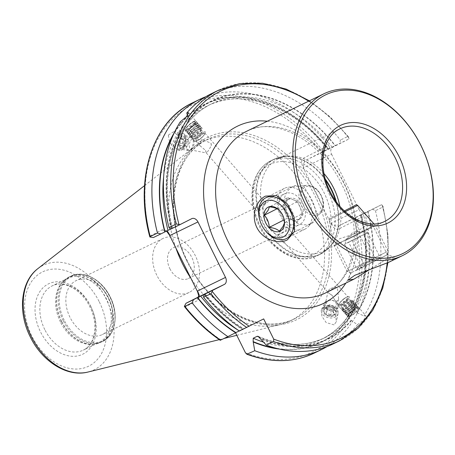 <?xml version="1.0" encoding="UTF-8"?>
<svg xmlns="http://www.w3.org/2000/svg" width="455" height="455" viewBox="0 0 455 455"><rect width="100%" height="100%" fill="white"/><g stroke="black" fill="none" stroke-linecap="round" stroke-linejoin="round"><path stroke-width="0.34" stroke-dasharray="2.27 1.71" d="M269.622 198.249A20.702 14.355 -116.9 0 0 269.462 198.323A20.702 14.355 -116.9 0 0 265.965 223.166A20.702 14.355 -116.9 0 0 288.032 235.332A20.702 14.355 -116.9 0 0 288.186 235.258A20.702 14.355 -116.9 0 0 293.691 215.562A20.702 14.355 -116.9 0 0 288.601 205.524A20.702 14.355 -116.9 0 0 269.622 198.249M292.605 186.595C284.324 191.982 282.151 200.723 286.098 212.821C293.356 223.274 301.659 226.897 311.015 223.678C325.206 218.326 305.606 178.889 292.605 186.595L269.462 198.323M388.655 262.319L394.212 258.77L394.314 257.098L386.25 259.373L369.636 269.525M355.56 270.725L387.41 254.772L355.56 270.725M367.816 229.582L339.658 238.693L335.369 243.067L341.984 242.111L366.269 225.202L372.457 224.656L367.39 229.792L384.856 221.318A51.398 37.031 64.1 0 1 329.244 191.527A51.398 37.031 64.1 0 1 339.572 129.038A51.398 37.031 64.1 0 1 339.612 129.015M340.596 305.697A7.138 1.752 138.9 0 1 338.446 306.022A7.138 1.752 138.9 0 1 339.157 303.781A7.138 1.752 138.9 0 1 346.886 297.035A7.138 1.752 138.9 0 1 347.051 296.956A7.138 1.752 138.9 0 1 349.201 296.632A7.138 1.752 138.9 0 1 346.824 300.874A7.138 1.752 138.9 0 1 340.596 305.697M340.852 304.696A5.995 1.473 138.9 0 1 339.043 304.969A5.995 1.473 138.9 0 1 339.64 303.087A5.995 1.473 138.9 0 1 346.13 297.416A5.995 1.473 138.9 0 1 346.266 297.348A5.995 1.473 138.9 0 1 348.075 297.081A5.995 1.473 138.9 0 1 346.079 300.647A5.995 1.473 138.9 0 1 340.852 304.696M329.642 288.993L328.072 291.189L328.51 292.912L332.048 295.227L334.761 300.061L337.041 301.341L338.628 299.066L337.439 287.924L334.607 286.929L329.642 288.993M278.739 234.706C275.923 237.226 281.247 229.513 284.858 227.022L286.98 227.113L285.706 230.628L277.948 234.996L328.51 292.912M196.782 140.993A7.138 1.752 138.9 0 1 194.626 141.317A7.138 1.752 138.9 0 1 197.004 137.074A7.138 1.752 138.9 0 1 203.231 132.251A7.138 1.752 138.9 0 1 205.381 131.927A7.138 1.752 138.9 0 1 204.67 134.168A7.138 1.752 138.9 0 1 196.947 140.913A7.138 1.752 138.9 0 1 196.782 140.993M197.561 140.601A5.995 1.473 138.9 0 1 195.752 140.868A5.995 1.473 138.9 0 1 197.749 137.302A5.995 1.473 138.9 0 1 202.981 133.252A5.995 1.473 138.9 0 1 204.79 132.979A5.995 1.473 138.9 0 1 204.193 134.862A5.995 1.473 138.9 0 1 197.698 140.532A5.995 1.473 138.9 0 1 197.561 140.601M357.078 312.869L363.972 315.958L365.939 315.804L363.738 319.979L357.528 324.694L351.402 320.559L349.212 318.164C349.366 317.055 350.668 315.292 353.12 312.869C354.331 311.686 355.565 311.59 356.834 312.591L357.078 312.869A132.593 95.533 -115.9 0 0 367.993 211.353L361.185 214.652A132.593 95.533 -115.9 0 1 279.279 349.065M341.722 309.775A7.138 1.752 -41.1 0 0 342.268 309.957A7.138 1.752 -41.1 0 0 345.595 308.45A7.138 1.752 -41.1 0 0 352.585 300.948A7.138 1.752 -41.1 0 0 352.477 300.385A7.138 1.752 -41.1 0 0 348.61 301.711A7.138 1.752 -41.1 0 0 341.722 309.775L338.446 306.022A7.138 1.752 -41.1 0 0 342.314 304.696A7.138 1.752 -41.1 0 0 349.201 296.632A7.138 1.752 -41.1 0 0 346.886 297.035A7.138 1.752 -41.1 0 0 345.334 297.957A7.138 1.752 -41.1 0 0 339.157 303.781A7.138 1.752 -41.1 0 0 338.446 306.022L349.212 318.164A129.925 93.611 -115.9 0 1 325.075 337.593A129.925 93.611 -115.9 0 1 259.191 337.149M187.471 115.462L188.427 119.722L188.239 122.509L187.528 123.225C184.963 125.506 183.661 127.269 183.621 128.52L182.512 127.138L180.334 121.758M170.375 229.206L171.956 228.438A129.925 93.611 -115.9 0 1 183.621 128.52L194.626 141.317A7.138 1.752 138.9 0 1 196.85 137.239A7.138 1.752 138.9 0 1 202.924 132.405A7.138 1.752 138.9 0 1 205.381 131.927A7.138 1.752 138.9 0 1 204.67 134.168A7.138 1.752 138.9 0 1 197.089 140.84A7.138 1.752 138.9 0 1 196.947 140.913A7.138 1.752 138.9 0 1 194.626 141.317L191.35 137.564A7.138 1.752 138.9 0 1 191.242 137A7.138 1.752 138.9 0 1 199.643 128.651A7.138 1.752 138.9 0 1 201.565 127.991A7.138 1.752 138.9 0 1 202.105 128.173A7.138 1.752 138.9 0 1 199.887 132.251A7.138 1.752 138.9 0 1 193.813 137.086A7.138 1.752 138.9 0 1 191.35 137.564M324.028 173.622A51.398 37.031 64.1 0 0 288.447 156.088A51.398 37.031 64.1 0 0 278.284 158.755A51.398 37.031 64.1 0 0 277.863 158.966A51.398 37.031 64.1 0 0 267.54 221.46A51.398 37.031 64.1 0 0 323.147 251.251A51.398 37.031 64.1 0 0 323.568 251.041A51.398 37.031 64.1 0 0 331.536 244.921A51.398 37.031 64.1 0 0 339.794 206.121M169.869 268.712A17.131 12.342 64.1 0 0 188.359 278.545A17.131 12.342 64.1 0 0 188.495 278.477A17.131 12.342 64.1 0 0 191.891 257.547A17.131 12.342 64.1 0 0 173.4 247.713A17.131 12.342 64.1 0 0 173.264 247.787A17.131 12.342 64.1 0 0 169.869 268.712M284.432 193.864A17.131 12.342 64.1 0 0 280.991 214.692A17.131 12.342 64.1 0 0 299.526 224.622A17.131 12.342 64.1 0 0 299.663 224.554A17.131 12.342 64.1 0 0 303.104 203.726A17.131 12.342 64.1 0 0 284.568 193.796A17.131 12.342 64.1 0 0 284.432 193.864M258.975 210.927C262.586 208.43 267.91 200.723 265.094 203.243L258.127 207.315L256.848 210.836L258.975 210.927M204.79 132.979L265.885 202.953L265.094 203.243M184.173 146.885A8.565 3.85 101 0 0 183.359 133.639A8.565 3.85 101 0 0 179.264 137.211A8.565 3.85 101 0 0 180.078 150.457A8.565 3.85 101 0 0 184.173 146.885M184.258 145.594A5.995 2.696 101 0 0 183.683 136.324A5.995 2.696 101 0 0 180.817 138.821A5.995 2.696 101 0 0 181.391 148.097A5.995 2.696 101 0 0 184.258 145.594M168.35 135.084L173.668 131.751L182.068 139.156L183.342 146.726L178.024 150.059L169.63 142.648L168.35 135.084M335.881 316.578A8.565 6.262 -167.7 0 1 325.99 316.885A8.565 6.262 -167.7 0 1 321.389 309.77A8.565 6.262 -167.7 0 1 323.641 306.607A8.565 6.262 -167.7 0 1 333.532 306.3A8.565 6.262 -167.7 0 1 338.128 313.415A8.565 6.262 -167.7 0 1 335.881 316.578M334.18 314.456A5.995 4.385 -167.7 0 1 327.259 314.678A5.995 4.385 -167.7 0 1 324.04 309.69A5.995 4.385 -167.7 0 1 325.609 307.478A5.995 4.385 -167.7 0 1 332.537 307.262A5.995 4.385 -167.7 0 1 335.756 312.244A5.995 4.385 -167.7 0 1 334.18 314.456M334.072 324.876L326.155 322.572L321.918 316.322L321.247 310.429L323.505 307.239L331.416 309.542L335.653 315.793L336.33 321.685L334.072 324.876M60.475 322.038A35.695 25.719 -115.9 0 1 62.011 282.686A35.695 25.719 -115.9 0 1 67.84 278.289A35.695 25.719 -115.9 0 1 106.356 298.776A35.695 25.719 -115.9 0 1 98.997 342.524A35.695 25.719 -115.9 0 1 91.938 344.378A35.695 25.719 -115.9 0 1 60.475 322.038M70.002 317.34A29.984 21.601 -115.9 0 1 76.184 280.593A29.984 21.601 -115.9 0 1 108.54 297.798A29.984 21.601 -115.9 0 1 102.352 334.544A29.984 21.601 -115.9 0 1 70.002 317.34M156.793 275.235A29.984 21.601 -115.9 0 1 162.975 238.494A29.984 21.601 -115.9 0 1 195.331 255.699A29.984 21.601 -115.9 0 1 189.149 292.446A29.984 21.601 -115.9 0 1 156.793 275.235M355.173 217.507L355.588 219.776L356.663 219.782L363.909 216.267L362.51 213.947L338.867 225.777L365.32 212.946A5.71 4.112 -115.9 0 1 365.274 212.968A5.71 4.112 -115.9 0 1 359.114 209.687L331.177 223.24L331.092 223.826L322.168 205.848A101.442 73.09 64.1 0 0 317.51 195.428A101.442 73.09 64.1 0 0 312.028 185.424L303.104 167.446L303.627 167.736L331.564 154.188A5.71 4.112 -115.9 0 1 332.69 147.21L306.238 160.046C304.088 161.536 303.218 164.101 303.627 167.736M175.937 248.14A99.73 71.856 -115.9 0 1 193.796 147.301A99.73 71.856 -115.9 0 1 203.089 141.516A99.73 71.856 -115.9 0 1 310.708 198.75A99.73 71.856 -115.9 0 1 290.142 320.974A99.73 71.856 -115.9 0 1 279.842 324.694A99.73 71.856 -115.9 0 1 190.958 278.403M205.597 150.412A5.995 2.696 101 0 0 206.291 152.442C206.138 153.489 206.9 152.783 208.566 150.332L211.274 145.685A5.995 2.696 101 0 0 210.983 143.103L203.283 140.146L198.073 142.188L200.041 145.776L205.597 150.412L206.337 152.96L181.391 148.097M332.048 295.227A5.995 4.385 -167.7 0 1 329.619 293.685M211.274 145.685L210.983 143.103M311.015 223.678L288.186 235.258M205.796 96.722A139.133 100.248 -115.9 0 1 328.863 145.668L321.617 149.183L320.968 150.031L322.544 151.777L349.002 138.946L332.69 147.21M171.956 228.438L171.598 228.655A132.593 95.533 -115.9 0 1 182.512 127.138M188.188 119.443A132.593 95.533 -115.9 0 1 335.363 145.623M211.433 93.673A139.133 100.248 -115.9 0 1 340.385 140.077L339.788 143.41M171.598 228.655L170.432 229.274M349.002 138.946L348.485 136.762L347.717 136.523L340.385 140.077M351.402 320.559A132.593 95.533 -115.9 0 1 260.175 338.742M357.528 324.694A139.133 100.248 -115.9 0 1 332.872 344.043M372.417 209.141L375.432 210.682L382.763 207.122L383.047 206.382L381.631 204.676L367.993 211.353M375.432 210.682A139.133 100.248 -115.9 0 1 363.972 315.958M334.607 286.929A5.995 4.385 -167.7 0 1 337.439 287.924M365.32 212.946L381.631 204.676M359.114 209.687L331.564 154.188M235.531 332.787L220.612 340.141M184.332 306.374L185.321 306.784L197.413 300.658L198.886 298.184L198.92 296.359M238.318 330.307A129.925 93.611 -115.9 0 0 239.296 330.91L243.715 328.772C229.491 319.996 216.631 308.371 205.142 293.907M204.602 294.192A129.925 93.611 -115.9 0 0 243.249 328.988L242.424 329.443A132.593 95.533 -115.9 0 1 204.227 294.385M242.424 329.443L239.375 331.035M149.9 237.01L150.15 235.94A137.421 99.014 -115.9 0 1 191.219 105.395A137.421 99.014 -115.9 0 1 319.313 150.173L320.968 150.031M329.881 148.216L328.863 145.668M174.31 132.655A132.593 95.533 -115.9 0 1 328.555 148.921M166.621 231.22L165.142 230.128L162.242 229.809L165.296 231.504L191.754 218.667M150.15 235.94L162.242 229.809M319.313 150.173L303.184 158.351C301.199 159.932 301.17 162.964 303.104 167.446M331.092 223.826C333.492 228.069 335.909 229.86 338.349 229.201L338.867 225.777C336.393 226.618 333.834 225.771 331.177 223.24M355.588 219.776L354.479 221.022L338.349 229.201M363.909 216.267A139.133 100.248 -115.9 0 1 326.991 346.585M361.185 214.652L362.51 213.947M322.168 205.848L312.028 185.424A101.442 73.09 -115.9 0 0 203.618 139.622A101.442 73.09 -115.9 0 0 187.124 261.534A101.442 73.09 -115.9 0 0 293.68 321.054A101.442 73.09 -115.9 0 0 322.168 205.848M322.544 151.777L306.238 160.046L303.184 158.351M153.369 237.55L166.246 231.225M365.274 212.968L338.867 225.777M235.434 332.599L263.673 318.904M363.67 234.581L344.515 244.164L365.746 233.608L363.67 234.581L376.262 259.947L377.553 257.394L379.169 257.433L380.414 258.008C376.911 257.206 374.414 258.48 372.912 261.83C368.038 261.671 364.154 263.593 361.259 267.597L358.398 266.983L357.385 268.336L357.107 269.536C358.563 266.209 361.06 264.935 364.609 265.709C367.435 261.744 371.32 259.822 376.262 259.947M345.322 240.638L365.132 230.765L345.322 240.638M385.624 255.591L350.964 272.869L385.624 255.591M386.75 251.837L347.131 271.578L386.75 251.837M373.839 225.822L334.22 245.569L373.839 225.822M357.613 269.61L380.886 258.008L357.613 269.61M348.666 242.225L354.496 239.341L346.591 243.197L348.666 242.225L361.259 267.597M360.32 236.463L354.496 239.341L360.32 236.463L372.912 261.83M367.822 232.642L364.074 234.552L367.822 232.642L380.414 258.008M352.016 240.342L364.609 265.709M344.515 244.164L357.107 269.536M180.476 137.933A5.869 2.639 -79 0 1 184.252 137.99A5.869 2.639 -79 0 1 182.961 146.169A5.869 2.639 -79 0 1 178.912 144.434A5.869 2.639 -79 0 1 180.015 138.781A5.869 2.639 -79 0 1 180.476 137.933M180.851 137.165A7.138 3.208 -79 0 1 183.729 135.169A7.138 3.208 -79 0 1 185.794 139.793A7.138 3.208 -79 0 1 183.871 147.187A7.138 3.208 -79 0 1 180.993 149.183A7.138 3.208 -79 0 1 178.946 145.077A7.138 3.208 -79 0 1 180.288 138.201A7.138 3.208 -79 0 1 180.851 137.165M188.342 138.627A7.138 3.208 -79 0 1 191.219 136.631A7.138 3.208 -79 0 1 192.619 137.888A7.138 3.208 -79 0 1 191.367 148.643A7.138 3.208 -79 0 1 190.258 150.002A7.138 3.208 -79 0 1 188.489 150.645A7.138 3.208 -79 0 1 186.425 146.015A7.138 3.208 -79 0 1 188.342 138.627M190.673 140.493A4.999 2.247 -79 0 1 193.671 139.981A4.999 2.247 -79 0 1 192.789 147.511A4.999 2.247 -79 0 1 192.016 148.455A4.999 2.247 -79 0 1 189.428 146.817A4.999 2.247 -79 0 1 190.673 140.493M182.825 138.132L183.695 141.027L182.591 144.94L180.612 145.964L179.742 143.069L180.845 139.156L182.825 138.132L187.83 139.111L185.85 140.134L180.845 139.156M179.742 143.069L184.747 144.047L185.85 140.134M184.747 144.047L185.623 146.942L180.612 145.964M185.623 146.942L187.596 145.918L182.591 144.94M187.83 139.111L188.706 142.006L187.596 145.918M188.706 142.006L183.695 141.027M335.181 313.683A5.869 4.288 -167.7 0 1 327.674 315.434A5.869 4.288 -167.7 0 1 324.341 309.502A5.869 4.288 -167.7 0 1 331.843 307.751A5.869 4.288 -167.7 0 1 335.181 313.683M336.461 313.649A7.138 5.215 -167.7 0 1 328.032 316.015A7.138 5.215 -167.7 0 1 322.891 309.582A7.138 5.215 -167.7 0 1 323.272 308.558A7.138 5.215 -167.7 0 1 331.701 306.192A7.138 5.215 -167.7 0 1 336.842 312.625A7.138 5.215 -167.7 0 1 336.461 313.649M337.701 307.95A7.138 5.215 -167.7 0 1 329.278 310.316A7.138 5.215 -167.7 0 1 324.136 303.883A7.138 5.215 -167.7 0 1 324.517 302.859A7.138 5.215 -167.7 0 1 332.941 300.493A7.138 5.215 -167.7 0 1 338.082 306.926A7.138 5.215 -167.7 0 1 337.701 307.95M336.035 305.76A4.999 3.651 -167.7 0 1 329.647 307.244A4.999 3.651 -167.7 0 1 326.804 302.194A4.999 3.651 -167.7 0 1 333.197 300.704A4.999 3.651 -167.7 0 1 336.035 305.76M330.393 314.661L326.588 313.194L325.956 310.122L329.124 308.524L332.929 309.991L333.566 313.063L330.393 314.661L331.223 310.856L334.397 309.252L333.566 313.063M332.929 309.991L333.76 306.181L334.397 309.252M333.76 306.181L329.955 304.714L329.124 308.524M329.955 304.714L326.787 306.317L325.956 310.122M331.223 310.856L327.418 309.383L326.787 306.317M327.418 309.383L326.588 313.194M297.496 222L287.389 218.195L282.487 206.007L285.086 201.815A11.42 7.923 -116.9 0 0 284.938 212.104A11.42 7.923 -116.9 0 0 292.446 220.095A11.42 7.923 -116.9 0 0 297.758 219.998A11.42 7.923 -116.9 0 0 300.095 217.808L297.496 222L279.29 231.225M286.923 200.888A11.42 7.923 -116.9 0 0 288.527 214.413A11.42 7.923 -116.9 0 0 299.589 219.071A11.42 7.923 -116.9 0 0 301.927 216.876A11.42 7.923 -116.9 0 0 300.323 203.351A11.42 7.923 -116.9 0 0 289.261 198.693A11.42 7.923 -116.9 0 0 286.923 200.888M309.747 224.713A22.847 15.84 -116.9 0 0 308.115 200.172A22.847 15.84 -116.9 0 0 288.396 187.193A22.847 15.84 -116.9 0 0 284.409 188.347A22.847 15.84 -116.9 0 0 279.728 192.732A22.847 15.84 -116.9 0 0 282.936 219.782A22.847 15.84 -116.9 0 0 305.066 229.098A22.847 15.84 -116.9 0 0 308.359 226.562A22.847 15.84 -116.9 0 0 309.747 224.713M283.875 218.32L280.576 211.814M259.668 219.537A22.847 15.84 -116.9 0 0 265.288 230.617M287.685 197.624L292.736 199.529A11.42 7.923 -116.9 0 0 287.423 199.626A11.42 7.923 -116.9 0 0 285.086 201.815L287.685 197.624L269.479 206.854M297.786 201.429L300.243 207.525A11.42 7.923 -116.9 0 0 292.736 199.529L297.786 201.429L279.586 210.659M302.694 213.617L300.095 217.808A11.42 7.923 -116.9 0 0 300.243 207.525L302.694 213.617L284.489 222.842M287.389 218.195L284.182 219.822M282.487 206.007L277.021 208.777M195.661 137.689A5.71 1.399 138.9 0 1 194.535 138.155A5.71 1.399 138.9 0 1 193.694 138.075A5.71 1.399 138.9 0 1 195.468 134.811A5.71 1.399 138.9 0 1 200.325 130.943A5.71 1.399 138.9 0 1 202.299 130.562A5.71 1.399 138.9 0 1 202.265 131.404A5.71 1.399 138.9 0 1 195.661 137.689M202.577 134.083A5.176 1.268 138.9 0 1 203.846 135.362A5.176 1.268 138.9 0 1 198.346 140.203A5.176 1.268 138.9 0 1 198.243 140.254A5.176 1.268 138.9 0 1 197.112 138.872A5.176 1.268 138.9 0 1 202.577 134.083M199.085 128.617A6.569 1.61 138.9 0 1 200.848 128.009A6.569 1.61 138.9 0 1 201.429 128.316A6.569 1.61 138.9 0 1 199.097 132.149A6.569 1.61 138.9 0 1 193.722 136.369A6.569 1.61 138.9 0 1 191.583 136.915A6.569 1.61 138.9 0 1 191.356 136.295A6.569 1.61 138.9 0 1 199.085 128.617M198.386 127.212A7.138 1.752 138.9 0 1 200.308 126.553A7.138 1.752 138.9 0 1 200.939 126.888A7.138 1.752 138.9 0 1 198.403 131.057A7.138 1.752 138.9 0 1 192.556 135.647A7.138 1.752 138.9 0 1 190.236 136.233A7.138 1.752 138.9 0 1 189.991 135.562A7.138 1.752 138.9 0 1 198.386 127.212M197.828 127.178A6.569 1.61 138.9 0 1 199.591 126.57A6.569 1.61 138.9 0 1 200.172 126.877A6.569 1.61 138.9 0 1 197.84 130.71A6.569 1.61 138.9 0 1 192.465 134.936A6.569 1.61 138.9 0 1 190.326 135.476A6.569 1.61 138.9 0 1 190.099 134.856A6.569 1.61 138.9 0 1 197.828 127.178M197.134 125.773A7.138 1.752 138.9 0 1 199.051 125.114A7.138 1.752 138.9 0 1 199.682 125.449A7.138 1.752 138.9 0 1 197.146 129.618A7.138 1.752 138.9 0 1 191.299 134.208A7.138 1.752 138.9 0 1 188.979 134.794A7.138 1.752 138.9 0 1 188.734 134.123A7.138 1.752 138.9 0 1 197.134 125.773M196.571 125.739A6.569 1.61 138.9 0 1 198.34 125.131A6.569 1.61 138.9 0 1 198.915 125.438A6.569 1.61 138.9 0 1 196.583 129.271A6.569 1.61 138.9 0 1 191.208 133.497A6.569 1.61 138.9 0 1 189.07 134.037A6.569 1.61 138.9 0 1 188.842 133.417A6.569 1.61 138.9 0 1 196.571 125.739M195.877 124.334A7.138 1.752 138.9 0 1 197.794 123.675A7.138 1.752 138.9 0 1 198.425 124.01A7.138 1.752 138.9 0 1 195.889 128.179A7.138 1.752 138.9 0 1 190.048 132.769A7.138 1.752 138.9 0 1 187.722 133.355A7.138 1.752 138.9 0 1 187.477 132.684A7.138 1.752 138.9 0 1 195.877 124.334M195.314 124.3A6.569 1.61 138.9 0 1 197.083 123.692A6.569 1.61 138.9 0 1 197.663 123.999A6.569 1.61 138.9 0 1 195.331 127.832A6.569 1.61 138.9 0 1 189.951 132.058A6.569 1.61 138.9 0 1 187.818 132.598A6.569 1.61 138.9 0 1 187.585 131.978A6.569 1.61 138.9 0 1 195.314 124.3M194.621 122.895A7.138 1.752 138.9 0 1 197.083 122.418A7.138 1.752 138.9 0 1 197.169 122.571A7.138 1.752 138.9 0 1 194.632 126.74A7.138 1.752 138.9 0 1 188.791 131.33A7.138 1.752 138.9 0 1 186.47 131.916A7.138 1.752 138.9 0 1 186.328 131.808A7.138 1.752 138.9 0 1 188.546 127.73A7.138 1.752 138.9 0 1 194.621 122.895M193.62 121.752A7.138 1.752 138.9 0 1 195.61 121.093A7.138 1.752 138.9 0 1 196.082 121.269A7.138 1.752 138.9 0 1 193.858 125.352A7.138 1.752 138.9 0 1 187.79 130.181A7.138 1.752 138.9 0 1 185.327 130.665A7.138 1.752 138.9 0 1 185.208 130.175A7.138 1.752 138.9 0 1 193.62 121.752M193.199 121.695A6.74 1.655 138.9 0 1 195.081 121.07A6.74 1.655 138.9 0 1 193.949 124.516A6.74 1.655 138.9 0 1 187.693 129.652A6.74 1.655 138.9 0 1 185.259 129.647A6.74 1.655 138.9 0 1 193.199 121.695M188.114 129.049A5.71 1.399 138.9 0 1 186.146 129.43A5.71 1.399 138.9 0 1 187.921 126.166A5.71 1.399 138.9 0 1 192.778 122.304A5.71 1.399 138.9 0 1 194.751 121.917A5.71 1.399 138.9 0 1 192.971 125.182A5.71 1.399 138.9 0 1 188.114 129.049M344.628 306.329A5.71 1.399 -41.1 0 0 350.14 299.873A5.71 1.399 -41.1 0 0 349.298 299.794A5.71 1.399 -41.1 0 0 347.04 300.937A5.71 1.399 -41.1 0 0 341.563 306.545A5.71 1.399 -41.1 0 0 341.534 307.387A5.71 1.399 -41.1 0 0 344.628 306.329M344.463 298.361A5.176 1.268 -41.1 0 0 339.987 302.586A5.176 1.268 -41.1 0 0 342.274 303.252A5.176 1.268 -41.1 0 0 346.989 298.662A5.176 1.268 -41.1 0 0 345.59 297.695A5.176 1.268 -41.1 0 0 344.463 298.361M348.814 302.353A6.569 1.61 -41.1 0 0 342.399 309.633A6.569 1.61 -41.1 0 0 342.979 309.94A6.569 1.61 -41.1 0 0 346.039 308.558A6.569 1.61 -41.1 0 0 352.471 301.654A6.569 1.61 -41.1 0 0 352.244 301.034A6.569 1.61 -41.1 0 0 348.814 302.353M349.867 303.149A7.138 1.752 -41.1 0 0 342.894 311.061A7.138 1.752 -41.1 0 0 343.525 311.396A7.138 1.752 -41.1 0 0 346.852 309.889A7.138 1.752 -41.1 0 0 353.842 302.387A7.138 1.752 -41.1 0 0 353.592 301.716A7.138 1.752 -41.1 0 0 349.867 303.149M350.071 303.792A6.569 1.61 -41.1 0 0 343.656 311.072A6.569 1.61 -41.1 0 0 344.236 311.379A6.569 1.61 -41.1 0 0 347.296 309.997A6.569 1.61 -41.1 0 0 353.728 303.093A6.569 1.61 -41.1 0 0 353.501 302.473A6.569 1.61 -41.1 0 0 350.071 303.792M351.123 304.588A7.138 1.752 -41.1 0 0 344.151 312.5A7.138 1.752 -41.1 0 0 344.776 312.835A7.138 1.752 -41.1 0 0 348.103 311.328A7.138 1.752 -41.1 0 0 355.099 303.826A7.138 1.752 -41.1 0 0 354.849 303.155A7.138 1.752 -41.1 0 0 351.123 304.588M351.328 305.231A6.569 1.61 -41.1 0 0 344.913 312.511A6.569 1.61 -41.1 0 0 345.493 312.818A6.569 1.61 -41.1 0 0 348.553 311.43A6.569 1.61 -41.1 0 0 354.985 304.531A6.569 1.61 -41.1 0 0 354.758 303.912A6.569 1.61 -41.1 0 0 351.328 305.231M352.375 306.027A7.138 1.752 -41.1 0 0 345.402 313.939A7.138 1.752 -41.1 0 0 346.033 314.274A7.138 1.752 -41.1 0 0 349.36 312.767A7.138 1.752 -41.1 0 0 356.356 305.265A7.138 1.752 -41.1 0 0 356.106 304.594A7.138 1.752 -41.1 0 0 352.375 306.027M352.585 306.67A6.569 1.61 -41.1 0 0 346.17 313.95A6.569 1.61 -41.1 0 0 346.75 314.257A6.569 1.61 -41.1 0 0 349.81 312.869A6.569 1.61 -41.1 0 0 356.242 305.97A6.569 1.61 -41.1 0 0 356.015 305.351A6.569 1.61 -41.1 0 0 352.585 306.67M353.632 307.466A7.138 1.752 -41.1 0 0 346.659 315.378A7.138 1.752 -41.1 0 0 346.75 315.531A7.138 1.752 -41.1 0 0 350.617 314.206A7.138 1.752 -41.1 0 0 357.505 306.141A7.138 1.752 -41.1 0 0 357.363 306.033A7.138 1.752 -41.1 0 0 353.632 307.466M354.633 308.609A7.138 1.752 -41.1 0 0 347.751 316.68A7.138 1.752 -41.1 0 0 348.217 316.856A7.138 1.752 -41.1 0 0 351.618 315.355A7.138 1.752 -41.1 0 0 358.62 307.773A7.138 1.752 -41.1 0 0 358.506 307.284A7.138 1.752 -41.1 0 0 354.633 308.609M354.803 309.093A6.74 1.655 -41.1 0 0 349.383 314.047A6.74 1.655 -41.1 0 0 348.746 316.879A6.74 1.655 -41.1 0 0 351.96 315.457A6.74 1.655 -41.1 0 0 358.568 308.302A6.74 1.655 -41.1 0 0 354.803 309.093M352.176 314.968A5.71 1.399 -41.1 0 0 357.687 308.518A5.71 1.399 -41.1 0 0 354.587 309.576A5.71 1.399 -41.1 0 0 349.082 316.032A5.71 1.399 -41.1 0 0 352.176 314.968M343.707 182.882A89.948 64.809 64.1 0 0 246.644 131.262C274.012 116.065 320.667 139.765 341.54 183.9C364.506 227.955 354.576 280.877 325.154 293.122A89.948 64.809 64.1 0 0 325.894 292.753A89.948 64.809 64.1 0 0 343.707 182.882M267.347 121.218A98.513 70.98 -115.9 0 1 343.866 182.682A98.513 70.98 -115.9 0 1 345.857 283.078M325.331 179.094A52.729 37.992 64.1 0 0 285.035 156.321A52.729 37.992 64.1 0 0 274.177 159.278A52.729 37.992 64.1 0 0 263.729 223.689A52.729 37.992 64.1 0 0 321.065 253.736A52.729 37.992 64.1 0 0 329.238 247.457A52.729 37.992 64.1 0 0 336.302 201.713M325.706 180.373A52.825 38.061 64.1 0 0 274.103 159.199A52.825 38.061 64.1 0 0 273.671 159.415A52.825 38.061 64.1 0 0 263.058 223.644A52.825 38.061 64.1 0 0 320.212 254.26A52.825 38.061 64.1 0 0 320.644 254.044A52.825 38.061 64.1 0 0 335.528 200.627M270.344 161.03A52.825 38.061 64.1 0 0 259.731 225.259A52.825 38.061 64.1 0 0 316.885 255.875A52.825 38.061 64.1 0 0 317.317 255.659A52.825 38.061 64.1 0 0 327.93 191.43A52.825 38.061 64.1 0 0 270.776 160.814A52.825 38.061 64.1 0 0 270.344 161.03M269.832 164.448A49.97 36.002 64.1 0 0 259.93 225.492A49.97 36.002 64.1 0 0 314.268 253.97A49.97 36.002 64.1 0 0 324.165 192.926A49.97 36.002 64.1 0 0 269.832 164.448M44.8 329.642A35.695 25.719 -115.9 0 1 52.16 285.894A35.695 25.719 -115.9 0 1 90.676 306.38A35.695 25.719 -115.9 0 1 83.316 350.128A35.695 25.719 -115.9 0 1 44.8 329.642M61.493 321.554A36.298 26.151 -115.9 0 1 63.057 281.537A36.298 26.151 -115.9 0 1 108.148 297.9A36.298 26.151 -115.9 0 1 93.485 344.27A36.298 26.151 -115.9 0 1 61.493 321.554M61.653 321.475A36.337 26.18 -115.9 0 1 69.149 276.941A36.337 26.18 -115.9 0 1 108.358 297.798A36.337 26.18 -115.9 0 1 100.862 342.331A36.337 26.18 -115.9 0 1 61.653 321.475M63.217 320.718A36.337 26.18 -115.9 0 1 70.713 276.185A36.337 26.18 -115.9 0 1 109.922 297.035A36.337 26.18 -115.9 0 1 102.426 341.568A36.337 26.18 -115.9 0 1 63.217 320.718M64.2 320.235A35.763 25.77 -115.9 0 1 71.281 276.543A35.763 25.77 -115.9 0 1 110.173 296.922A35.763 25.77 -115.9 0 1 103.086 340.613A35.763 25.77 -115.9 0 1 64.2 320.235M187.153 261.494A99.73 71.856 -115.9 0 1 207.725 139.27A99.73 71.856 -115.9 0 1 315.338 196.503A99.73 71.856 -115.9 0 1 294.772 318.727A99.73 71.856 -115.9 0 1 187.153 261.494M37.862 268.638A58.132 41.883 -115.9 0 1 106.009 298.628A58.132 41.883 -115.9 0 1 88.014 372.036M99.326 301.949A52.479 37.81 -115.9 0 1 88.935 366.053A52.479 37.81 -115.9 0 1 31.873 336.148A52.479 37.81 -115.9 0 1 42.264 272.044A52.479 37.81 -115.9 0 1 99.326 301.949M90.744 306.3A39.119 28.187 -115.9 0 1 82.992 354.087A39.119 28.187 -115.9 0 1 40.461 331.797A39.119 28.187 -115.9 0 1 48.207 284.011A39.119 28.187 -115.9 0 1 90.744 306.3M187.528 123.225A129.925 93.611 -115.9 0 1 211.666 103.797A129.925 93.611 -115.9 0 1 332.156 147.215M163.681 176.438A129.925 93.611 -115.9 0 1 207.713 105.714A129.925 93.611 -115.9 0 1 328.197 149.138M188.427 119.722A132.212 95.254 -115.9 0 1 335.108 145.748M171.853 228.524A132.212 95.254 -115.9 0 1 182.756 127.417M218.764 90.118A139.133 100.248 -115.9 0 1 347.717 136.523M360.826 214.868A129.925 93.611 -115.9 0 1 321.116 339.51A129.925 93.611 -115.9 0 1 263.32 342.052M364.785 212.946A129.925 93.611 -115.9 0 1 353.12 312.869M367.737 211.484A132.212 95.254 -115.9 0 1 356.834 312.591M351.163 320.28A132.212 95.254 -115.9 0 1 259.953 338.298M382.763 207.122A139.133 100.248 -115.9 0 1 340.209 340.488M382.149 205.131A137.421 99.014 -115.9 0 1 387.165 263.018M308.649 101.186A137.421 99.014 -115.9 0 1 348.951 138.246M220.942 339.948A137.421 99.014 -115.9 0 1 185.321 306.784M242.743 329.278A132.212 95.254 -115.9 0 1 204.483 294.254M192.664 102.779A139.133 100.248 -115.9 0 1 321.617 149.183M172.934 135.704A132.212 95.254 -115.9 0 1 328.305 149.052M354.479 221.022A137.421 99.014 -115.9 0 1 245.467 352.801M356.663 219.782A139.133 100.248 -115.9 0 1 314.109 353.148M360.934 214.783A132.212 95.254 -115.9 0 1 276.031 348.257M197.925 297.234L197.413 300.658M344.384 210.921L329.704 218.059L328.988 219.606L357.63 205.387M345.226 211.7L328.988 219.606L334.22 245.569L347.131 271.578L350.964 272.869M321.458 210.267A14.611 10.129 -116.9 0 0 317.618 190.759A14.611 10.129 -116.9 0 0 302.262 189.815A14.611 10.129 -116.9 0 0 306.101 209.328A14.611 10.129 -116.9 0 0 321.458 210.267M321.685 211.581A15.988 11.085 -116.9 0 0 320.542 194.399A15.988 11.085 -116.9 0 0 306.744 185.316A15.988 11.085 -116.9 0 0 300.675 189.195A15.988 11.085 -116.9 0 0 304.167 209.749A15.988 11.085 -116.9 0 0 320.712 212.872A15.988 11.085 -116.9 0 0 321.685 211.581M335.369 243.067L350.322 273.182L347.967 280.166M339.64 303.087L339.987 302.586M346.13 297.416L345.59 297.695M334.761 300.061L339.043 304.969M331.536 244.921L329.238 247.457L320.667 254.038L316.885 255.875C297.496 265.999 269.167 249.732 257.945 223.331C252.713 211.421 250.898 199.722 252.514 188.228C253.355 179.674 259.214 166.479 270.321 161.042L274.103 159.199L285.035 156.321L288.447 156.088M188.359 278.545L299.526 224.622M183.359 133.639L173.668 131.751M321.389 309.77L321.247 310.429M67.84 278.289L52.16 285.894C62.983 279.87 81.513 289.249 89.811 306.789C98.94 324.296 94.959 345.294 83.316 350.128L98.997 342.524M62.011 282.686L69.149 276.941L70.713 276.185C83.31 269.587 102.011 279.598 110.212 296.905C119.199 314.177 115.644 335.676 102.426 341.568L100.862 342.331L91.938 344.378M162.975 238.494L76.184 280.593M290.142 320.974L294.772 318.727C261.693 336.37 210.312 309.252 187.591 261.289C162.668 213.406 172.763 154.541 207.725 139.27L203.089 141.516M219.276 339.64L224.082 338.452M236.788 335.318L279.842 324.694M203.283 140.146L183.683 136.324M328.072 291.189L324.04 309.69M195.752 140.868L200.041 145.776M206.286 152.925L256.848 210.836M323.147 251.251L341.568 242.316M278.284 158.755L339.993 128.828M188.239 122.509C194.876 114.404 202.685 108.165 211.666 103.797L207.713 105.714C242.799 87.684 294.152 106.055 327.64 149.399M172.513 228.177C163.032 188.762 166.746 155.616 183.649 128.737M258.144 336.336C282.532 346.664 304.844 347.085 325.075 337.593L321.116 339.51C357.761 322.822 374.96 269.275 360.269 215.13M338.628 299.066L335.756 312.244M348.485 136.762L329.983 116.759L309.394 100.822M387.905 262.677L388.001 234.985L383.047 206.382M144.565 185.612L193.796 147.301M189.149 292.446L102.352 334.544M198.886 298.184L199.313 295.301M191.8 218.645L165.341 231.481M167.696 231.544L165.142 230.128M338.128 313.415L336.33 321.685M180.078 150.457L178.024 150.059M173.4 247.713L284.568 193.796M188.643 112.755L202.105 128.173M352.477 300.385L365.939 315.804M204.193 134.862L203.846 135.362M197.698 140.532L198.243 140.254M286.98 227.113L348.075 297.081M372.457 224.656L387.41 254.772L394.314 257.098M288.601 205.524L287.441 204.039M293.691 215.562L294.209 217.393M366.4 233.324L365.132 230.765L353.052 232.124L344.668 240.923L345.936 243.482M386.767 255.09L388.058 251.268L375.147 225.253L373.964 223.917M357.385 268.336L356.845 269.946M379.169 257.433L380.886 258.008M191.219 136.631L183.729 135.169M193.671 139.981L192.619 137.888M192.016 148.455L190.258 150.002M188.489 150.645L180.993 149.183M178.912 144.434L178.946 145.077M180.015 138.781L180.288 138.201M324.136 303.883L322.891 309.582M338.082 306.926L336.842 312.625M299.589 219.071L297.758 219.998M288.396 187.193L306.744 185.316C317.368 183.57 328.106 202.464 321.753 211.484L308.359 226.562M284.409 188.347L267.29 197.026M305.066 229.098L286.405 238.562M289.261 198.693L287.423 199.626M202.265 131.404L200.098 136.727L194.535 138.155M200.848 128.009L201.565 127.991M201.429 128.316L200.939 126.888M199.591 126.57L200.308 126.553M200.172 126.877L199.682 125.449M198.34 125.131L199.051 125.114M198.915 125.438L198.425 124.01M197.083 123.692L197.794 123.675M197.663 123.999L197.169 122.571M196.082 121.269L197.083 122.418M195.081 121.07L195.61 121.093M186.146 129.43L193.694 138.075M194.751 121.917L202.299 130.562M185.259 129.647L185.208 130.175M185.327 130.665L186.328 131.808M187.818 132.598L186.47 131.916M187.585 131.978L187.477 132.684M189.07 134.037L187.722 133.355M188.842 133.417L188.734 134.123M190.326 135.476L188.979 134.794M190.099 134.856L189.991 135.562M191.583 136.915L190.236 136.233M191.356 136.295L191.242 137M192.158 125.625A5.71 5.71 0 0 0 189.763 133.338A5.71 5.71 0 0 0 199.518 133.929A5.71 5.71 0 0 0 192.158 125.625M341.563 306.545L343.735 301.221L349.298 299.794M342.979 309.94L342.268 309.957M342.399 309.633L342.894 311.061M344.236 311.379L343.525 311.396M343.656 311.072L344.151 312.5M345.493 312.818L344.776 312.835M344.913 312.511L345.402 313.939M346.75 314.257L346.033 314.274M346.17 313.95L346.659 315.378M347.751 316.68L346.75 315.531M348.746 316.879L348.217 316.856M357.687 308.518L350.14 299.873M349.082 316.032L341.534 307.387M358.568 308.302L358.62 307.773M358.506 307.284L357.505 306.141M356.015 305.351L357.363 306.033M356.242 305.97L356.356 305.265M354.758 303.912L356.106 304.594M354.985 304.531L355.099 303.826M353.501 302.473L354.849 303.155M353.728 303.093L353.842 302.387M352.244 301.034L353.592 301.716M352.471 301.654L352.585 300.948M352.181 312.022A5.71 5.71 0 0 0 353.762 304.099A5.71 5.71 0 0 0 343.798 304.935A5.71 5.71 0 0 0 352.181 312.022"/><path stroke-width="0.68" d="M287.287 239.916C279.057 244.284 263.32 240.45 256.899 227.602C250.438 214.652 257.029 199.819 265.544 196.111L276.612 195.587L287.441 204.039L294.209 217.393L294.567 231.379L287.287 239.916M369.636 269.525L353.95 279.154L347.967 280.166L354.815 275.303L388.655 262.319L402.391 255.659A89.948 64.809 64.1 0 0 403.13 255.295A89.948 64.809 64.1 0 0 421.193 145.93A89.948 64.809 64.1 0 0 323.88 93.798A89.948 64.809 64.1 0 0 323.141 94.162A89.948 64.809 64.1 0 0 305.077 203.521A89.948 64.809 64.1 0 0 402.391 255.659M168.998 227.523L176.335 223.968L179.827 224.719L170.432 229.274L168.998 227.523A139.133 100.248 -115.9 0 1 180.334 121.758L186.34 116.81L188.643 112.755L186.777 113.028L187.471 115.462M403.437 253.242A88.236 63.575 64.1 0 0 420.909 145.458A88.236 63.575 64.1 0 0 324.972 95.18A88.236 63.575 64.1 0 0 307.5 202.958A88.236 63.575 64.1 0 0 403.437 253.242M190.958 278.403A99.73 71.856 -115.9 0 1 182.523 263.741A99.73 71.856 -115.9 0 1 175.937 248.14M339.794 206.121A51.398 37.031 64.1 0 0 324.028 173.622M150.235 236.628A139.133 100.248 -115.9 0 1 192.664 102.779C152.397 121.269 134.134 179.077 149.792 236.748L157.481 233.114L160.894 233.898L170.375 229.206M186.777 113.028A139.133 100.248 -115.9 0 1 211.433 93.673L218.764 90.118A139.133 100.248 -115.9 0 0 176.335 223.968M179.827 224.719L191.754 218.667A5.71 4.112 -115.9 0 1 191.8 218.645A5.71 4.112 -115.9 0 1 197.965 221.926L225.515 277.425A5.71 4.112 -115.9 0 1 224.383 284.398L212.451 290.449L212.286 291.479L210.944 293.685L203.607 297.246A139.133 100.248 -115.9 0 0 239.375 331.035L263.673 318.904L273.705 339.106L273.603 341.574A139.133 100.248 -115.9 0 0 340.209 340.488L332.872 344.043A139.133 100.248 -115.9 0 1 266.266 345.129L258.144 336.336L257.189 336.296L253.236 338.213L253.145 341.597L254.749 350.72L246.832 354.229L245.467 352.801L235.531 332.787M273.603 341.574L266.266 345.129M220.942 339.948L227.858 336.626A139.133 100.248 -115.9 0 1 192.09 302.831L184.468 306.607C195.178 320.11 207.105 331.342 220.248 340.312M227.858 336.626L235.616 332.741A132.593 95.533 -115.9 0 1 197.419 297.684L193.523 299.635L192.09 302.831M235.616 332.741L239.296 330.91M203.607 297.246L203.061 295.005L205.142 293.907L197.419 297.684M157.481 233.114A139.133 100.248 -115.9 0 1 199.91 99.264A139.133 100.248 -115.9 0 1 205.796 96.722M164.79 231.953A132.593 95.533 -115.9 0 1 174.31 132.655M198.92 296.359L197.493 291.558L169.505 235.184L166.621 231.22M326.991 346.585A139.133 100.248 -115.9 0 1 321.355 349.633A139.133 100.248 -115.9 0 1 254.749 350.72M279.279 349.065A132.593 95.533 -115.9 0 1 253.367 342.046M160.894 233.898L153.369 237.55L149.9 237.01M184.332 306.374L185.998 303.28L197.925 297.234L199.313 295.301L197.578 290.973L225.515 277.425M185.998 303.28L193.523 299.635M203.061 295.005L212.451 290.449M197.965 221.926L170.028 235.474L167.696 231.544L166.246 231.225M287.372 233.108A19.986 13.86 -116.9 0 0 282.117 206.411A19.986 13.86 -116.9 0 0 261.107 205.125A19.986 13.86 -116.9 0 0 259.885 220.3A19.986 13.86 -116.9 0 0 264.799 229.997A19.986 13.86 -116.9 0 0 287.372 233.108M264.799 229.997L265.288 230.617A22.847 15.84 -116.9 0 0 286.405 238.562A22.847 15.84 -116.9 0 0 291.081 234.177A22.847 15.84 -116.9 0 0 287.873 207.127A22.847 15.84 -116.9 0 0 265.743 197.811A22.847 15.84 -116.9 0 0 261.068 202.196A22.847 15.84 -116.9 0 0 259.668 219.537L259.885 220.3M280.644 211.905L279.586 210.659C277.726 208.652 274.359 207.383 269.479 206.854L268.018 210.472L264.287 215.238C267.386 218.514 269.019 222.575 269.189 227.42C274.007 227.927 277.374 229.195 279.29 231.225L283.027 226.459L284.489 222.842L283.812 218.099M265.419 209.721A13.422 9.305 -116.9 0 0 268.95 227.648A13.422 9.305 -116.9 0 0 283.055 228.512A13.422 9.305 -116.9 0 0 283.875 218.32A13.422 9.305 -116.9 0 0 280.576 211.814A13.422 9.305 -116.9 0 0 265.419 209.721M284.182 219.822L269.189 227.42M277.021 208.777L264.287 215.238M323.88 93.798L246.644 131.262A89.948 64.809 64.1 0 0 245.91 131.626A89.948 64.809 64.1 0 0 228.091 241.497A89.948 64.809 64.1 0 0 325.154 293.122L353.95 279.154M345.857 283.078A98.513 70.98 -115.9 0 1 217.245 246.883A98.513 70.98 -115.9 0 1 267.347 121.218M388.325 222.802A54.253 39.09 64.1 0 0 399.075 156.531A54.253 39.09 64.1 0 0 340.084 125.614A54.253 39.09 64.1 0 0 329.335 191.885A54.253 39.09 64.1 0 0 388.325 222.802M339.589 129.027C322.373 136.745 317.226 167.019 330.256 191.777C342.143 216.58 368.567 230.162 384.856 221.318A51.398 37.031 64.1 0 0 385.277 221.113A51.398 37.031 64.1 0 0 395.6 158.619A51.398 37.031 64.1 0 0 339.993 128.828A51.398 37.031 64.1 0 0 339.612 129.015L339.993 128.828M219.276 339.64L88.014 372.036A58.132 41.883 -115.9 0 1 31.287 336.512A58.132 41.883 -115.9 0 1 37.862 268.638L144.565 185.612M167.997 230.361A129.925 93.611 -115.9 0 1 163.681 176.438M259.191 337.149A129.925 93.611 -115.9 0 1 257.189 336.296M263.32 342.052A129.925 93.611 -115.9 0 1 253.236 338.213M249.181 326.252A137.421 99.014 -115.9 0 1 212.286 291.479M387.165 263.018A137.421 99.014 -115.9 0 1 273.705 339.106M178.912 224.235A137.421 99.014 -115.9 0 1 202.23 103.882A137.421 99.014 -115.9 0 1 308.649 101.186M220.612 340.141A139.133 100.248 -115.9 0 1 184.844 306.346M235.935 332.582A132.212 95.254 -115.9 0 1 197.675 297.559M238.318 330.307A129.925 93.611 -115.9 0 1 200.627 296.091M246.712 327.481A139.133 100.248 -115.9 0 1 210.944 293.685M165.046 231.828A132.212 95.254 -115.9 0 1 172.934 135.704M321.355 349.633L314.109 353.148A139.133 100.248 -115.9 0 1 247.503 354.235M276.031 348.257A132.212 95.254 -115.9 0 1 253.145 341.597M224.383 284.398L197.925 297.234M197.493 291.558L197.578 290.973M170.028 235.474L169.505 235.184M335.528 200.627A52.825 38.061 64.1 0 0 325.706 180.373M336.302 201.713A52.729 37.992 64.1 0 0 325.331 179.094M345.226 211.7L357.63 205.387C356.726 204.704 355.89 204.704 355.116 205.404L344.384 210.921M224.082 338.452L236.788 335.318M88.014 372.036C67.266 377.536 42.065 361.389 30.32 336.962C17.722 312.392 20.367 281.759 37.862 268.638M199.91 99.264L192.664 102.779M309.394 100.822L286.161 89.078L262.586 83.231L239.757 83.572L218.764 90.118M314.109 353.148C293.617 362.766 271.191 363.13 246.832 354.229M340.209 340.488L358.347 328.049L372.747 310.333L382.746 288.191L387.905 262.677M357.63 205.387L373.964 223.917M267.29 197.026L265.743 197.811"/></g></svg>

